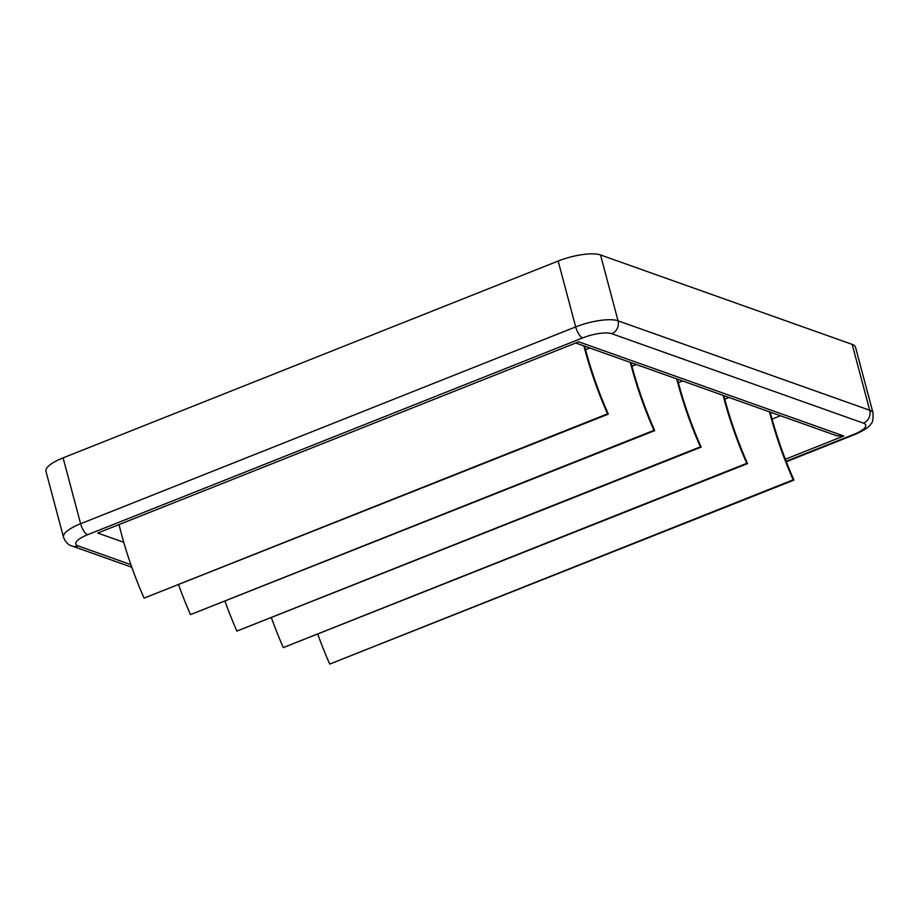 <?xml version="1.0" encoding="UTF-8"?>
<svg xmlns="http://www.w3.org/2000/svg" width="919" height="919" viewBox="0 0 919 919"><rect width="100%" height="100%" fill="white"/><g stroke="black" fill="none" stroke-linecap="round" stroke-linejoin="round"><path stroke-width="1.38" d="M119.045 524.577A168.659 62.113 68.3 0 0 119.286 525.588A168.659 62.113 68.3 0 0 144.076 598.12L608.321 414.136A167.028 61.516 -111.7 0 1 584.622 346.153M123.755 542.302L97.724 533.054L578.752 341.811L843.803 435.997L836.968 435.824L575.742 343.005M785.354 459.236L843.803 435.997M786.136 461.281L853.946 434.319A22.355 6.387 165.1 0 0 863.446 423.154L611.778 333.712A22.355 6.387 165.1 0 0 582.646 337.905L87.581 534.732A10.155 3.745 -111.7 0 1 80.619 523.738L575.685 326.911A32.51 9.293 -14.9 0 1 618.05 320.823L869.719 410.253A32.51 9.293 -14.9 0 1 873.05 413.056L855.52 347.187A32.51 9.293 165.1 0 0 852.189 344.384L600.521 254.954A32.51 9.293 165.1 0 0 558.155 261.042L63.089 457.869A32.51 9.293 165.1 0 0 45.95 471.309L63.48 537.178A32.51 9.293 -14.9 0 1 80.619 523.738L63.089 457.869M772.098 419.087L780.472 415.756M583.898 345.9A168.659 62.113 68.3 0 0 607.539 413.86L144.076 598.12M607.539 413.86L608.321 414.136M178.654 584.966A168.659 62.113 68.3 0 0 190.486 614.616L654.73 430.632A167.028 61.516 -111.7 0 1 631.02 362.649M630.308 362.396A168.659 62.113 68.3 0 0 653.949 430.345L190.486 614.616M653.949 430.345L654.73 430.632M225.063 601.451A168.659 62.113 68.3 0 0 236.895 631.1L701.14 447.116A167.028 61.516 -111.7 0 1 677.429 379.133M676.717 378.881A168.659 62.113 68.3 0 0 700.358 446.841L236.895 631.1M700.358 446.841L701.14 447.116M271.473 617.947A168.659 62.113 68.3 0 0 283.305 647.596L747.549 463.613A167.028 61.516 -111.7 0 1 723.839 395.629M723.127 395.377A168.659 62.113 68.3 0 0 746.768 463.325L283.305 647.596M746.768 463.325L747.549 463.613M317.871 634.443A168.659 62.113 68.3 0 0 329.714 664.081L793.959 480.097A167.028 61.516 -111.7 0 1 770.248 412.126M769.525 411.861A168.659 62.113 68.3 0 0 793.177 479.821L329.714 664.081M793.177 479.821L793.959 480.097M117.816 525.059L119.286 525.588M87.581 534.732A22.355 6.387 165.1 0 0 78.092 545.897L130.9 564.668M582.646 337.905A10.155 3.745 -111.7 0 1 575.685 326.911L558.155 261.042M611.778 333.712A10.155 8.995 -70.4 0 0 618.05 320.823L600.521 254.954M863.446 423.154A10.155 8.995 -70.4 0 0 869.719 410.253L852.189 344.384M786.319 461.74L855.198 434.342A10.155 3.745 -111.7 0 1 853.946 434.319M63.48 537.178C65.387 542.061 68.282 545.024 72.176 546.07A10.155 8.995 -70.4 0 0 78.092 545.897M589.814 348.002L585.541 349.702M636.224 364.498L631.95 366.199M682.633 380.983L678.36 382.683M729.043 397.479L724.769 399.179M855.198 434.342C864.538 430.207 869.879 426.542 871.212 423.372C872.591 422.935 873.199 419.489 873.05 413.056M72.176 546.07L131.808 567.253"/></g></svg>
